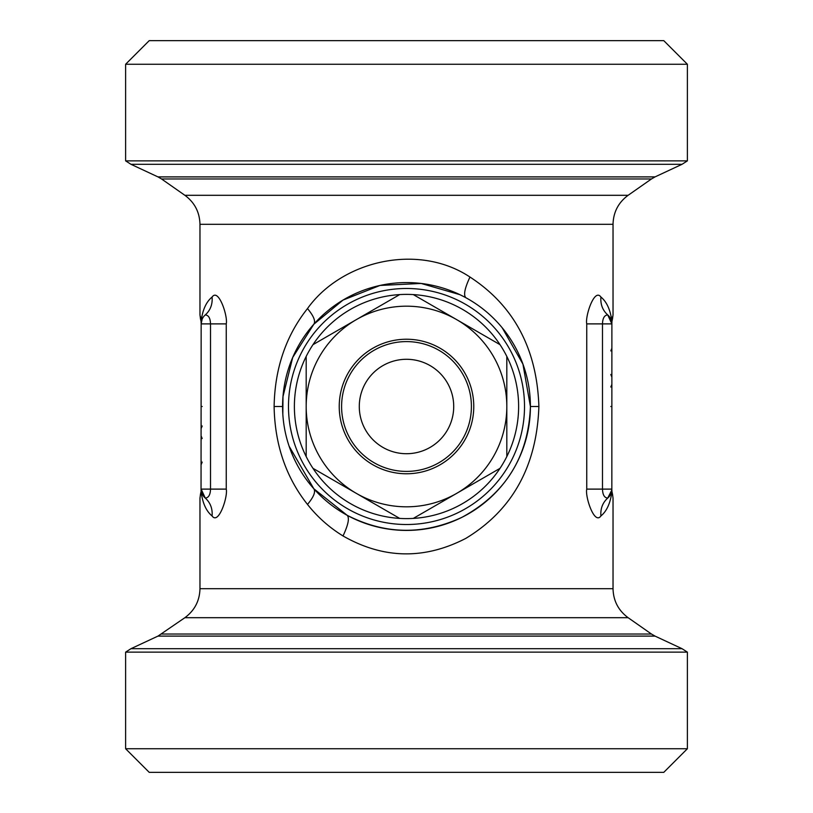 <?xml version="1.0" encoding="UTF-8"?>
<svg xmlns="http://www.w3.org/2000/svg" width="813" height="813" viewBox="0 0 813 813"><rect width="100%" height="100%" fill="white"/><g stroke="black" fill="none" stroke-linecap="round" stroke-linejoin="round"><path stroke-width="1.22" d="M307.487 504.426C317.446 516.997 329.285 527.505 343.025 535.96C383.421 558.998 424.345 559.811 465.788 538.399C512.424 510.168 536.793 466.205 538.887 406.5C536.956 348.858 513.979 305.698 469.975 277.04C418.156 242.67 341.836 260.556 307.487 308.574C285.942 335.728 274.814 368.37 274.113 406.5C274.814 444.62 285.942 477.261 307.487 504.426C313.696 496.987 315.81 491.763 313.818 488.755L347.09 515.249C384.905 534.598 423.207 535.289 461.997 517.292C505.645 493.582 528.45 456.652 530.422 406.5L522.932 364.102L502.21 327.791M200.669 317.731L200.415 316.511M201.136 321.023C199.612 312.344 199.612 312.344 201.136 321.023L201.157 323.889C200.405 317.416 200.405 317.416 201.157 323.889A11.799 11.799 0 0 1 205.262 314.936L205.262 314.936C210.374 310.322 212.65 304.347 212.102 297.03C206.299 301.755 202.64 309.753 201.136 321.023L201.157 323.889A11.799 11.799 0 0 1 205.262 314.936C208.575 315.17 210.323 318.157 210.516 323.889L226.248 323.889C228.057 316.775 218.687 287.639 212.102 297.03M609.821 495.727L607.738 498.064A11.799 11.799 0 0 0 611.843 489.111C612.596 495.584 612.596 495.584 611.843 489.111L611.864 491.977C613.388 500.656 613.388 500.656 611.864 491.977C613.388 500.656 613.388 500.656 611.864 491.977L611.813 490.066L607.738 498.064C604.425 497.83 602.677 494.843 602.484 489.111L602.484 323.889L586.752 323.889C584.943 316.775 594.313 287.639 600.898 297.03C606.701 301.755 610.36 309.753 611.864 321.023C613.388 312.344 613.388 312.344 611.864 321.023L611.843 323.889C612.596 317.416 612.596 317.416 611.843 323.889L607.738 314.936C602.626 310.322 600.35 304.347 600.898 297.03M612.331 317.731L612.585 316.511M611.864 491.977C610.36 503.247 606.701 511.245 600.898 515.97C594.303 525.371 584.943 496.204 586.752 489.111C584.943 496.204 594.303 525.371 600.898 515.97C600.35 508.653 602.626 502.678 607.738 498.064A11.799 11.799 0 0 0 611.843 489.111L611.884 322.741M226.248 323.889L226.248 489.111C228.057 496.204 218.697 525.371 212.102 515.97C212.65 508.653 210.374 502.678 205.262 498.064L201.157 489.111C200.405 495.584 200.405 495.584 201.157 489.111L201.136 491.977C199.612 500.656 199.612 500.656 201.136 491.977C199.612 500.656 199.612 500.656 201.136 491.977C202.64 503.247 206.299 511.245 212.102 515.97C218.697 525.371 228.057 496.204 226.248 489.111L210.516 489.111L210.516 323.889L201.157 323.889L201.116 322.791M307.487 308.574C313.696 316.013 315.81 321.237 313.818 324.245L292.721 357.425L282.985 396.581L282.822 414.193M201.228 322.527L201.157 323.889L201.116 322.741M201.096 322.507L201.045 321.978M202.701 318.046L202.386 318.635M313.818 324.245L343.025 300.078L380.027 285.444L421.144 283.452L459.904 294.682L463.877 296.664M611.864 321.023L611.843 323.889L602.484 323.889C602.677 318.157 604.425 315.17 607.738 314.936A11.799 11.799 0 0 1 611.843 323.889L611.884 322.791M608.581 315.729L609.953 317.476M610.299 318.046L610.817 319.062M611.904 322.507L611.955 321.978M611.955 491.022L611.803 490.066M201.045 491.022L201.157 323.889A11.799 11.799 0 0 0 201.157 323.889L201.187 322.934L201.157 323.889M201.136 491.977L201.187 490.066L205.262 498.064C208.575 497.83 210.323 494.843 210.516 489.111L201.157 489.111L201.218 490.391M289.123 446.225L313.818 488.755M347.09 515.249A123.922 123.922 0 0 1 297.751 347.09A123.922 123.922 0 0 1 465.91 297.751A123.922 123.922 0 0 1 515.249 465.91A123.922 123.922 0 0 1 347.09 515.249C349.681 517.759 348.32 524.659 343.025 535.96M201.258 322.324A11.799 11.799 0 0 0 201.157 323.848L202.173 319.082M611.813 322.934L611.843 323.889L611.813 322.934M611.539 491.784L611.884 490.269M201.157 489.213L201.187 490.066M204.896 497.739A11.799 11.799 0 0 1 202.152 493.867A11.799 11.799 0 0 0 204.896 497.739M201.726 492.739A11.799 11.799 0 0 1 201.461 491.774A11.799 11.799 0 0 0 201.726 492.739M201.299 490.95A11.799 11.799 0 0 1 201.197 490.087A11.799 11.799 0 0 0 201.299 490.95M349.915 510.066A118.017 118.017 0 0 1 302.934 349.915A118.017 118.017 0 0 1 463.085 302.934A118.017 118.017 0 0 1 510.066 463.085A118.017 118.017 0 0 1 349.915 510.066M202.193 438.512A3.537 3.537 0 0 1 201.157 436.012L202.193 438.512M201.157 464.619L202.193 462.109M201.157 428.502L202.193 426.002M611.843 348.391L610.807 350.891M611.843 376.988L610.807 374.488L611.843 376.988M611.843 384.498L610.807 386.998M413.299 294.591A112.113 112.113 0 0 0 312.985 468.339A112.113 112.113 0 0 0 506.814 456.571A112.113 112.113 0 0 0 413.299 294.591L456.652 319.621A100.314 100.314 0 0 1 506.814 406.5L506.814 456.571M271.837 160.862L125.619 160.862L125.619 64.257L687.381 64.257L687.381 160.862L271.837 160.862M271.837 652.138L687.381 652.138L682.016 648.683L130.984 648.683L125.619 652.138L271.837 652.138M312.985 344.661L399.701 294.591M500.015 468.339L413.299 518.409M506.814 356.429L506.814 406.5A100.314 100.314 0 0 1 356.348 493.379A100.314 100.314 0 0 1 306.186 406.5L306.186 356.429M306.186 456.571L306.186 406.5A100.314 100.314 0 0 1 456.652 319.621L500.015 344.661M399.701 518.409L312.985 468.339M687.381 748.743L663.774 772.35L149.226 772.35L125.619 748.743L687.381 748.743L687.381 652.138M687.381 64.257L663.774 40.65L149.226 40.65L125.619 64.257M437.618 463.461A64.908 64.908 0 0 0 463.461 375.382A64.908 64.908 0 0 0 375.382 349.539A64.908 64.908 0 0 0 349.539 437.618A64.908 64.908 0 0 0 437.618 463.461A64.908 64.908 0 0 0 463.461 375.382A64.908 64.908 0 0 0 375.382 349.539A64.908 64.908 0 0 0 349.539 437.618A64.908 64.908 0 0 0 437.618 463.461M199.968 224.307C199.652 212.183 194.622 202.508 184.876 195.303L628.124 195.303C618.378 202.508 613.348 212.183 613.032 224.307L199.968 224.307L199.968 314.824L200.557 319.357M586.752 323.889L586.752 489.111L611.843 489.111M612.443 493.643L613.032 498.166L613.032 588.693L199.968 588.693C199.663 600.817 194.622 610.482 184.876 617.697L157.976 636.101L130.984 648.683M274.113 406.5L282.578 406.5L282.985 396.581M469.975 277.04C464.68 288.341 463.319 295.241 465.91 297.751M538.887 406.5L530.422 406.5M613.032 588.693C613.337 600.817 618.378 610.482 628.124 617.697L184.876 617.697M184.876 195.303L161.533 178.962L651.467 178.962L628.124 195.303M628.124 617.697L651.467 634.038L161.533 634.038M651.467 178.962L655.024 176.899L157.976 176.899L161.533 178.962M651.467 634.038L655.024 636.101L157.976 636.101M157.976 176.899L130.984 164.317L682.016 164.317L687.381 160.862M202.193 406.5L201.157 406.5M610.807 406.5L611.843 406.5M374.254 347.466A67.266 67.266 0 0 0 347.466 438.746A67.266 67.266 0 0 0 438.746 465.534A67.266 67.266 0 0 0 465.534 374.254A67.266 67.266 0 0 0 374.254 347.466M429.132 447.933A47.205 47.205 0 0 0 447.933 383.868A47.205 47.205 0 0 0 383.868 365.067A47.205 47.205 0 0 0 365.067 429.132A47.205 47.205 0 0 0 429.132 447.933M613.032 224.307L613.032 314.824L612.443 319.357M200.557 493.643L199.968 498.166L199.968 588.693M201.36 321.684L201.543 320.881L201.36 321.684M200.781 320.281L200.913 321.003M611.457 320.881L611.64 321.684L611.457 320.881M612.087 321.003L612.219 320.281M612.219 492.719L612.087 491.997M205.262 498.064L205.262 498.064A11.799 11.799 0 0 1 201.157 489.111L201.116 490.269M200.913 491.997L200.781 492.719M282.578 406.5L282.65 410.524M201.157 460.443L201.157 461.357M201.157 440.189L201.157 439.274M201.157 424.325L201.157 425.25M655.024 176.899L682.016 164.317M611.843 352.557L611.843 351.643M611.843 372.811L611.843 373.726M611.843 388.675L611.843 387.75M655.024 636.101L682.016 648.683M130.984 164.317L125.619 160.862M125.619 748.743L125.619 652.138"/></g></svg>
